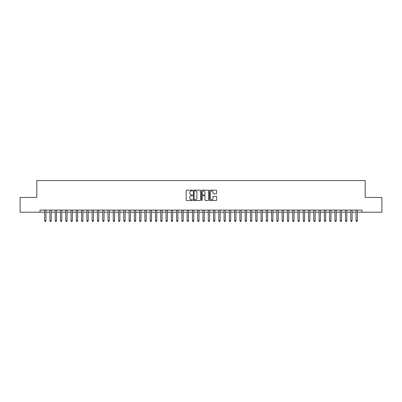<?xml version="1.0" encoding="UTF-8"?>
<svg xmlns="http://www.w3.org/2000/svg" width="402" height="402" viewBox="0 0 402 402"><rect width="100%" height="100%" fill="white"/><g stroke="black" fill="none" stroke-linecap="round" stroke-linejoin="round"><path stroke-width="0.6" d="M192.558 190.508A0.362 0.362 0 0 0 192.191 190.146L186.689 190.146A0.518 0.518 0 0 0 186.171 190.664L186.171 199.99A0.518 0.518 0 0 0 186.689 200.508L192.191 200.508A0.362 0.362 0 0 0 192.558 200.146A0.362 0.362 0 0 0 192.191 199.784L191.483 199.784A1.658 1.658 0 0 1 189.824 198.126L189.824 197.347A1.658 1.658 0 0 1 191.483 195.689L192.191 195.689A0.362 0.362 0 0 0 192.558 195.327A0.362 0.362 0 0 0 192.191 194.965L191.483 194.965A1.658 1.658 0 0 1 189.824 193.307L189.824 192.528A1.658 1.658 0 0 1 191.483 190.87L192.191 190.87A0.362 0.362 0 0 0 192.558 190.508M216.14 193.799A0.518 0.518 0 0 0 216.658 193.282L216.658 190.664A0.518 0.518 0 0 0 216.14 190.146L210.025 190.146A0.518 0.518 0 0 0 209.507 190.664L209.507 199.99A0.518 0.518 0 0 0 210.025 200.508L216.14 200.508A0.518 0.518 0 0 0 216.658 199.99L216.658 196.829A0.518 0.518 0 0 0 216.14 196.312L213.522 196.312A0.518 0.518 0 0 0 213.005 196.829L213.005 198.397A1.387 1.387 0 0 1 211.618 199.784A1.387 1.387 0 0 1 210.236 198.397L210.236 192.256A1.387 1.387 0 0 1 211.618 190.87A1.387 1.387 0 0 1 213.005 192.256L213.005 193.282A0.518 0.518 0 0 0 213.522 193.799L216.14 193.799M357.358 212.216L361.976 212.216L361.976 210.105L40.024 210.105L40.024 212.216L44.642 212.216M361.976 212.216L381.9 212.216L381.9 197.437L365.197 197.437L365.197 180.548L36.803 180.548L36.803 197.437L20.1 197.437L20.1 212.216L40.024 212.216M200.548 190.664A0.518 0.518 0 0 0 200.03 190.146L193.915 190.146A0.518 0.518 0 0 0 193.397 190.664L193.397 199.99A0.518 0.518 0 0 0 193.915 200.508L200.03 200.508A0.518 0.518 0 0 0 200.548 199.99L200.548 190.664M201.97 190.146L208.085 190.146A0.518 0.518 0 0 1 208.603 190.664L208.603 199.99A0.518 0.518 0 0 1 208.085 200.508L205.467 200.508A0.518 0.518 0 0 1 204.95 199.99L204.95 196.206A0.518 0.518 0 0 0 204.432 195.689L202.698 195.689A0.518 0.518 0 0 0 202.181 196.206L202.181 200.146A0.362 0.362 0 0 1 201.814 200.508A0.362 0.362 0 0 1 201.452 200.146L201.452 190.664A0.518 0.518 0 0 1 201.97 190.146M45.964 212.216L49.918 212.216M51.24 212.216L55.2 212.216M56.516 212.216L60.476 212.216M61.797 212.216L65.752 212.216M67.074 212.216L71.033 212.216M72.35 212.216L76.31 212.216M77.631 212.216L81.586 212.216M82.907 212.216L86.867 212.216M88.184 212.216L92.143 212.216M93.465 212.216L97.42 212.216M98.741 212.216L102.701 212.216M104.017 212.216L107.977 212.216M109.299 212.216L113.253 212.216M114.575 212.216L118.535 212.216M119.851 212.216L123.811 212.216M125.133 212.216L129.087 212.216M130.409 212.216L134.368 212.216M135.685 212.216L139.645 212.216M140.966 212.216L144.921 212.216M146.243 212.216L150.202 212.216M151.519 212.216L155.479 212.216M156.8 212.216L160.755 212.216M162.076 212.216L166.036 212.216M167.353 212.216L171.312 212.216M172.629 212.216L176.589 212.216M177.91 212.216L181.87 212.216M183.186 212.216L187.146 212.216M188.463 212.216L192.422 212.216M193.744 212.216L197.704 212.216M199.02 212.216L202.98 212.216M204.296 212.216L208.256 212.216M209.578 212.216L213.537 212.216M214.854 212.216L218.814 212.216M220.13 212.216L224.09 212.216M225.411 212.216L229.371 212.216M230.688 212.216L234.647 212.216M235.964 212.216L239.924 212.216M241.245 212.216L245.2 212.216M246.521 212.216L250.481 212.216M251.798 212.216L255.757 212.216M257.079 212.216L261.034 212.216M262.355 212.216L266.315 212.216M267.631 212.216L271.591 212.216M272.913 212.216L276.867 212.216M278.189 212.216L282.149 212.216M283.465 212.216L287.425 212.216M288.747 212.216L292.701 212.216M294.023 212.216L297.982 212.216M299.299 212.216L303.259 212.216M304.58 212.216L308.535 212.216M309.857 212.216L313.816 212.216M315.133 212.216L319.093 212.216M320.414 212.216L324.369 212.216M325.69 212.216L329.65 212.216M330.967 212.216L334.926 212.216M336.248 212.216L340.203 212.216M341.524 212.216L345.484 212.216M346.8 212.216L350.76 212.216M352.082 212.216L356.036 212.216M194.488 190.87A0.362 0.362 0 0 0 194.121 191.231L194.121 199.417A0.362 0.362 0 0 0 194.488 199.784L195.236 199.784A1.658 1.658 0 0 0 196.895 198.126L196.895 192.528A1.658 1.658 0 0 0 195.236 190.87L194.488 190.87M204.95 192.282A1.387 1.387 0 0 0 203.563 190.895A1.387 1.387 0 0 0 202.181 192.282L202.181 194.447A0.518 0.518 0 0 0 202.698 194.965L204.432 194.965A0.518 0.518 0 0 0 204.95 194.447L204.95 192.282M44.642 220.763L45.964 220.763L45.567 221.452L45.039 221.452L44.642 220.763L44.642 210.105M45.964 210.105L45.964 220.763M49.918 220.763L51.24 220.763L50.843 221.452L50.315 221.452L49.918 220.763L49.918 210.105M51.24 210.105L51.24 220.763M55.2 220.763L56.516 220.763L56.119 221.452L55.592 221.452L55.2 220.763L55.2 210.105M56.516 210.105L56.516 220.763M60.476 220.763L61.797 220.763L61.4 221.452L60.873 221.452L60.476 220.763L60.476 210.105M61.797 210.105L61.797 220.763M65.752 220.763L67.074 220.763L66.677 221.452L66.149 221.452L65.752 220.763L65.752 210.105M67.074 210.105L67.074 220.763M71.033 220.763L72.35 220.763L71.953 221.452L71.425 221.452L71.033 220.763L71.033 210.105M72.35 210.105L72.35 220.763M76.31 220.763L77.631 220.763L77.234 221.452L76.707 221.452L76.31 220.763L76.31 210.105M77.631 210.105L77.631 220.763M81.586 220.763L82.907 220.763L82.51 221.452L81.983 221.452L81.586 220.763L81.586 210.105M82.907 210.105L82.907 220.763M86.867 220.763L88.184 220.763L87.787 221.452L87.259 221.452L86.867 220.763L86.867 210.105M88.184 210.105L88.184 220.763M92.143 220.763L93.465 220.763L93.068 221.452L92.54 221.452L92.143 220.763L92.143 210.105M93.465 210.105L93.465 220.763M97.42 220.763L98.741 220.763L98.344 221.452L97.817 221.452L97.42 220.763L97.42 210.105M98.741 210.105L98.741 220.763M102.701 220.763L104.017 220.763L103.621 221.452L103.093 221.452L102.701 220.763L102.701 210.105M104.017 210.105L104.017 220.763M107.977 220.763L109.299 220.763L108.902 221.452L108.374 221.452L107.977 220.763L107.977 210.105M109.299 210.105L109.299 220.763M113.253 220.763L114.575 220.763L114.178 221.452L113.65 221.452L113.253 220.763L113.253 210.105M114.575 210.105L114.575 220.763M118.535 220.763L119.851 220.763L119.454 221.452L118.927 221.452L118.535 220.763L118.535 210.105M119.851 210.105L119.851 220.763M123.811 220.763L125.133 220.763L124.736 221.452L124.208 221.452L123.811 220.763L123.811 210.105M125.133 210.105L125.133 220.763M129.087 220.763L130.409 220.763L130.012 221.452L129.484 221.452L129.087 220.763L129.087 210.105M130.409 210.105L130.409 220.763M134.368 220.763L135.685 220.763L135.288 221.452L134.76 221.452L134.368 220.763L134.368 210.105M135.685 210.105L135.685 220.763M139.645 220.763L140.966 220.763L140.569 221.452L140.042 221.452L139.645 220.763L139.645 210.105M140.966 210.105L140.966 220.763M144.921 220.763L146.243 220.763L145.846 221.452L145.318 221.452L144.921 220.763L144.921 210.105M146.243 210.105L146.243 220.763M150.202 220.763L151.519 220.763L151.122 221.452L150.594 221.452L150.202 220.763L150.202 210.105M151.519 210.105L151.519 220.763M155.479 220.763L156.8 220.763L156.403 221.452L155.875 221.452L155.479 220.763L155.479 210.105M156.8 210.105L156.8 220.763M160.755 220.763L162.076 220.763L161.679 221.452L161.152 221.452L160.755 220.763L160.755 210.105M162.076 210.105L162.076 220.763M166.036 220.763L167.353 220.763L166.956 221.452L166.428 221.452L166.036 220.763L166.036 210.105M167.353 210.105L167.353 220.763M171.312 220.763L172.629 220.763L172.237 221.452L171.709 221.452L171.312 220.763L171.312 210.105M172.629 210.105L172.629 220.763M176.589 220.763L177.91 220.763L177.513 221.452L176.986 221.452L176.589 220.763L176.589 210.105M177.91 210.105L177.91 220.763M181.87 220.763L183.186 220.763L182.789 221.452L182.262 221.452L181.87 220.763L181.87 210.105M183.186 210.105L183.186 220.763M187.146 220.763L188.463 220.763L188.071 221.452L187.543 221.452L187.146 220.763L187.146 210.105M188.463 210.105L188.463 220.763M192.422 220.763L193.744 220.763L193.347 221.452L192.819 221.452L192.422 220.763L192.422 210.105M193.744 210.105L193.744 220.763M197.704 220.763L199.02 220.763L198.623 221.452L198.096 221.452L197.704 220.763L197.704 210.105M199.02 210.105L199.02 220.763M202.98 220.763L204.296 220.763L203.904 221.452L203.377 221.452L202.98 220.763L202.98 210.105M204.296 210.105L204.296 220.763M208.256 220.763L209.578 220.763L209.181 221.452L208.653 221.452L208.256 220.763L208.256 210.105M209.578 210.105L209.578 220.763M213.537 220.763L214.854 220.763L214.457 221.452L213.929 221.452L213.537 220.763L213.537 210.105M214.854 210.105L214.854 220.763M218.814 220.763L220.13 220.763L219.738 221.452L219.211 221.452L218.814 220.763L218.814 210.105M220.13 210.105L220.13 220.763M224.09 220.763L225.411 220.763L225.014 221.452L224.487 221.452L224.09 220.763L224.09 210.105M225.411 210.105L225.411 220.763M229.371 220.763L230.688 220.763L230.291 221.452L229.763 221.452L229.371 220.763L229.371 210.105M230.688 210.105L230.688 220.763M234.647 220.763L235.964 220.763L235.572 221.452L235.044 221.452L234.647 220.763L234.647 210.105M235.964 210.105L235.964 220.763M239.924 220.763L241.245 220.763L240.848 221.452L240.321 221.452L239.924 220.763L239.924 210.105M241.245 210.105L241.245 220.763M245.2 220.763L246.521 220.763L246.124 221.452L245.597 221.452L245.2 220.763L245.2 210.105M246.521 210.105L246.521 220.763M250.481 220.763L251.798 220.763L251.406 221.452L250.878 221.452L250.481 220.763L250.481 210.105M251.798 210.105L251.798 220.763M255.757 220.763L257.079 220.763L256.682 221.452L256.154 221.452L255.757 220.763L255.757 210.105M257.079 210.105L257.079 220.763M261.034 220.763L262.355 220.763L261.958 221.452L261.431 221.452L261.034 220.763L261.034 210.105M262.355 210.105L262.355 220.763M266.315 220.763L267.631 220.763L267.24 221.452L266.712 221.452L266.315 220.763L266.315 210.105M267.631 210.105L267.631 220.763M271.591 220.763L272.913 220.763L272.516 221.452L271.988 221.452L271.591 220.763L271.591 210.105M272.913 210.105L272.913 220.763M276.867 220.763L278.189 220.763L277.792 221.452L277.264 221.452L276.867 220.763L276.867 210.105M278.189 210.105L278.189 220.763M282.149 220.763L283.465 220.763L283.073 221.452L282.546 221.452L282.149 220.763L282.149 210.105M283.465 210.105L283.465 220.763M287.425 220.763L288.747 220.763L288.35 221.452L287.822 221.452L287.425 220.763L287.425 210.105M288.747 210.105L288.747 220.763M292.701 220.763L294.023 220.763L293.626 221.452L293.098 221.452L292.701 220.763L292.701 210.105M294.023 210.105L294.023 220.763M297.982 220.763L299.299 220.763L298.907 221.452L298.379 221.452L297.982 220.763L297.982 210.105M299.299 210.105L299.299 220.763M303.259 220.763L304.58 220.763L304.183 221.452L303.656 221.452L303.259 220.763L303.259 210.105M304.58 210.105L304.58 220.763M308.535 220.763L309.857 220.763L309.46 221.452L308.932 221.452L308.535 220.763L308.535 210.105M309.857 210.105L309.857 220.763M313.816 220.763L315.133 220.763L314.741 221.452L314.213 221.452L313.816 220.763L313.816 210.105M315.133 210.105L315.133 220.763M319.093 220.763L320.414 220.763L320.017 221.452L319.489 221.452L319.093 220.763L319.093 210.105M320.414 210.105L320.414 220.763M324.369 220.763L325.69 220.763L325.293 221.452L324.766 221.452L324.369 220.763L324.369 210.105M325.69 210.105L325.69 220.763M329.65 220.763L330.967 220.763L330.575 221.452L330.047 221.452L329.65 220.763L329.65 210.105M330.967 210.105L330.967 220.763M334.926 220.763L336.248 220.763L335.851 221.452L335.323 221.452L334.926 220.763L334.926 210.105M336.248 210.105L336.248 220.763M340.203 220.763L341.524 220.763L341.127 221.452L340.6 221.452L340.203 220.763L340.203 210.105M341.524 210.105L341.524 220.763M345.484 220.763L346.8 220.763L346.408 221.452L345.881 221.452L345.484 220.763L345.484 210.105M346.8 210.105L346.8 220.763M350.76 220.763L352.082 220.763L351.685 221.452L351.157 221.452L350.76 220.763L350.76 210.105M352.082 210.105L352.082 220.763M356.036 220.763L357.358 220.763L356.961 221.452L356.433 221.452L356.036 220.763L356.036 210.105M357.358 210.105L357.358 220.763"/></g></svg>
